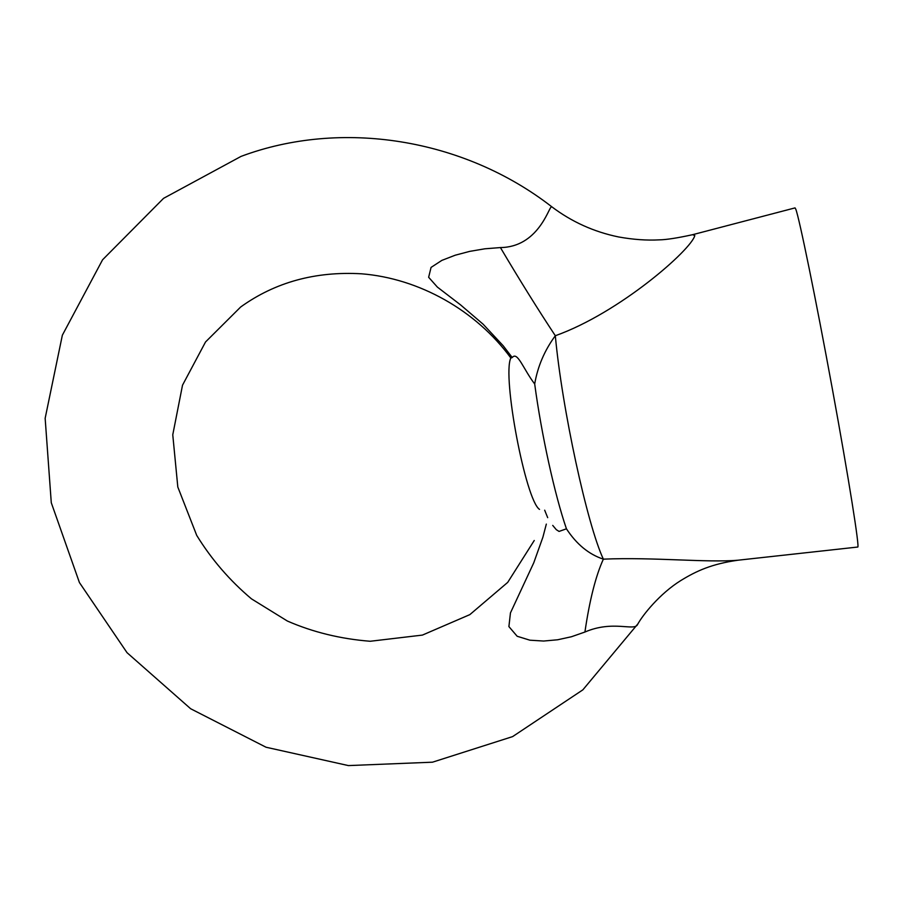 <?xml version="1.0" encoding="UTF-8"?>
<svg xmlns="http://www.w3.org/2000/svg" width="903" height="903" viewBox="0 0 903 903"><rect width="100%" height="100%" fill="white"/><g stroke="black" fill="none" stroke-linecap="round" stroke-linejoin="round"><path stroke-width="1.35" d="M692.612 234.69L694.802 235.57C691.517 249.488 619.74 312.822 555.322 335.735C544.588 350.33 537.714 366.415 534.689 383.978C523.311 369.113 517.521 350.928 512.227 357.543L503.208 345.781L483.116 324.2L460.654 304.954L437.379 287.098L428.643 277.277L431.058 267.412L441.838 260.391L455.214 255.21L469.718 251.373L484.866 248.799L500.42 247.569C537.793 247.151 548.64 208.209 551.078 207.205L551.654 206.685C571.622 221.788 593.926 231.879 618.555 236.947C633.172 239.577 646.74 240.548 659.28 239.859C666.38 239.735 677.487 238.008 692.612 234.69L795.046 207.893L795.791 209.214C799.245 217.871 815.815 298.622 832.374 389.046C848.944 479.516 859.848 548.561 857.726 547.037L737.92 560.221C711.553 563.991 696.518 570.899 680.738 580.584C659.867 593.553 642.654 615.033 637.574 624.481C634.549 631.592 613.092 619.853 584.918 632.032L571.452 636.739L557.636 639.775L543.64 641.04L529.903 640.193L517.171 636.265L508.897 626.592L510.455 612.9L533.763 562.795L542.884 537.251L546.326 524.101M552.726 525.399L556.282 529.666L559.059 531.427L566.441 528.808C576.577 544.295 588.88 554.397 603.362 559.149C653.467 557.004 706.947 562.851 737.92 560.221M510.827 357.983C502.012 376.02 525.614 500.42 539.52 509.394M638.116 623.601L582.864 689.836L512.599 736.611L432.492 762.188L348.411 765.586L266.035 747.232L190.646 708.742L127.041 652.688L79.43 582.57L51.279 502.711L45.15 418.292L62.352 335.205L102.581 259.782L163.567 198.333L241.056 156.388C340.882 119.027 463.318 138.114 551.654 206.685M500.42 247.569C519.835 280.348 538.143 309.74 555.322 335.735C562.038 408.89 587.277 524.914 603.362 559.149C595.709 575.979 589.569 600.269 584.918 632.032M547.692 517.667L544.667 510.184M534.249 540.491L507.712 582.379L469.842 614.627L422.412 635.091L370.207 641.265C340.578 638.929 312.969 632.19 287.38 621.038L251.44 598.836C229.723 580.516 211.483 559.363 196.719 535.389L177.812 487.022L172.766 434.794L182.519 385.175L205.534 341.966L240.672 306.997C275.144 282.221 315.429 271.148 361.527 273.801C419.037 278.361 476.095 310.395 510.895 358.062L512.227 357.543M566.441 528.808C554.747 494.912 541.473 434.727 534.689 383.978"/></g></svg>
